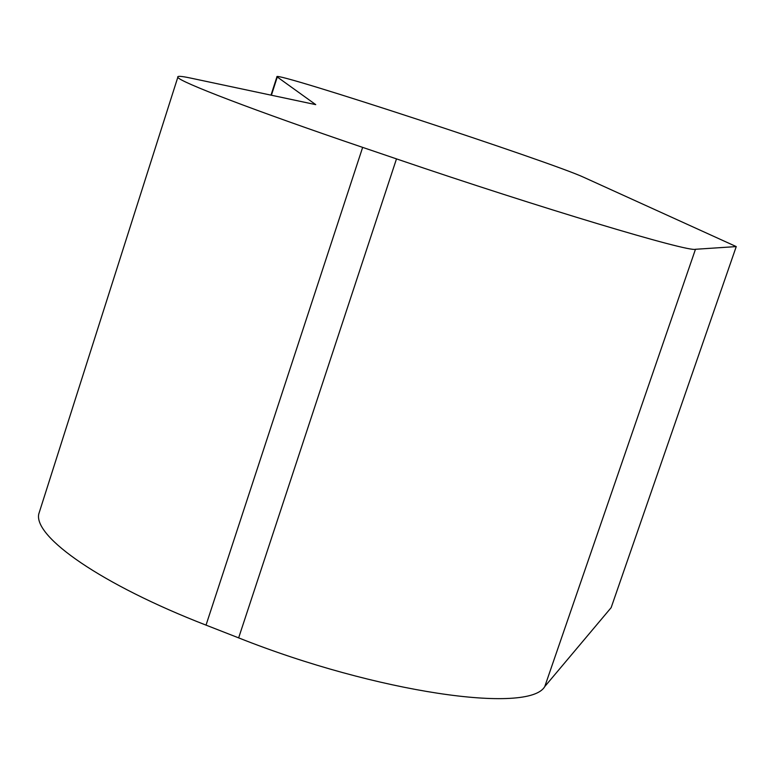 <?xml version="1.0" encoding="UTF-8"?>
<svg xmlns="http://www.w3.org/2000/svg" width="775" height="775" viewBox="0 0 775 775"><rect width="100%" height="100%" fill="white"/><g stroke="black" fill="none" stroke-linecap="round" stroke-linejoin="round"><path stroke-width="1.16" d="M736.25 246.586L611.146 607.658L544.777 686.553L695.475 249.279C688.403 252.233 540.437 208 396.49 158.885L362.652 147.376C254.045 110.496 178.773 81.53 177.814 77.258C177.049 75.824 181.253 76.086 190.398 78.033L315.735 104.635L276.946 76.754C271.986 70.448 552.527 162.508 583.982 177.407L736.25 246.586L695.475 249.279M40.223 509.456L38.75 514.067C33.742 537.017 101.312 584.505 206.024 625.125L238.642 637.873C377.037 692.947 529.218 714.221 544.777 686.553M271.395 95.228L277.266 77.064M206.024 625.125L362.652 147.376M396.49 158.885L238.642 637.873M276.946 76.754L271.008 95.141M177.814 77.258L38.75 514.067"/></g></svg>
